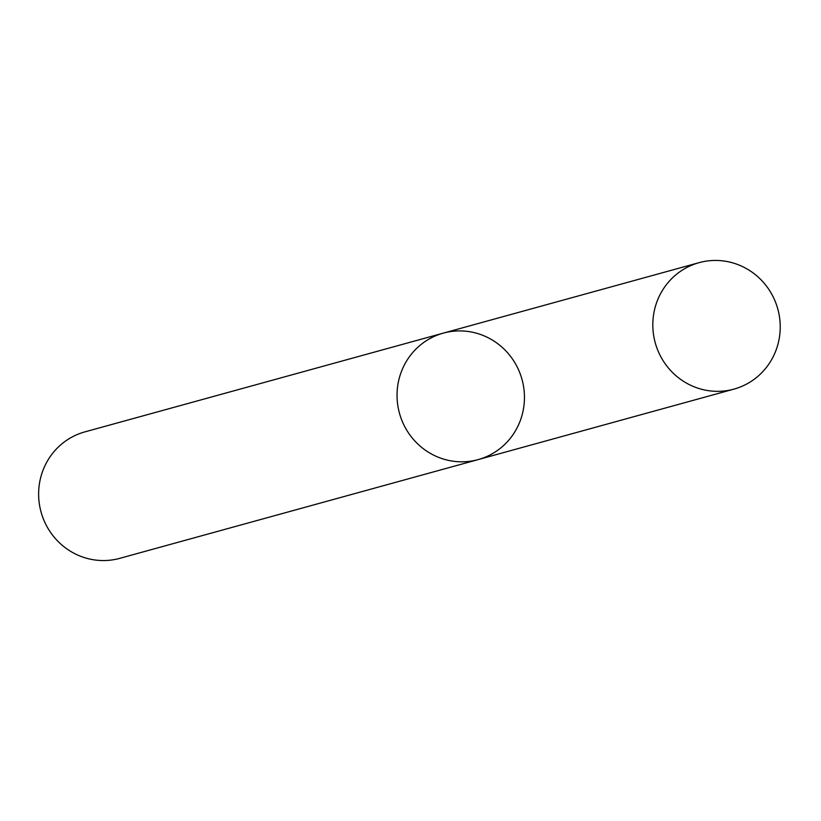 <?xml version="1.0" encoding="UTF-8"?>
<svg xmlns="http://www.w3.org/2000/svg" width="821" height="821" viewBox="0 0 821 821"><rect width="100%" height="100%" fill="white"/><g stroke="black" fill="none" stroke-linecap="round" stroke-linejoin="round"><path stroke-width="1.23" d="M489.193 338.283A65.588 63.556 74.6 0 0 443.319 333.121A65.588 63.556 74.6 0 0 399.468 413.24A65.588 63.556 74.6 0 0 478.171 459.596A65.588 63.556 74.6 0 0 524.178 403.491A65.588 63.556 74.6 0 0 489.193 338.283M478.171 459.596A65.588 63.556 74.6 0 1 399.468 413.24A65.588 63.556 74.6 0 1 443.319 333.121L84.902 431.877A65.588 63.556 74.6 0 0 41.05 511.986A65.588 63.556 74.6 0 0 119.753 558.342L733.943 389.123A65.588 63.556 74.6 0 0 779.95 333.018A65.588 63.556 74.6 0 0 744.975 267.81A65.588 63.556 74.6 0 0 699.102 262.658A65.588 63.556 74.6 0 0 655.24 342.778A65.588 63.556 74.6 0 0 733.943 389.123M443.319 333.121L699.102 262.658"/></g></svg>
